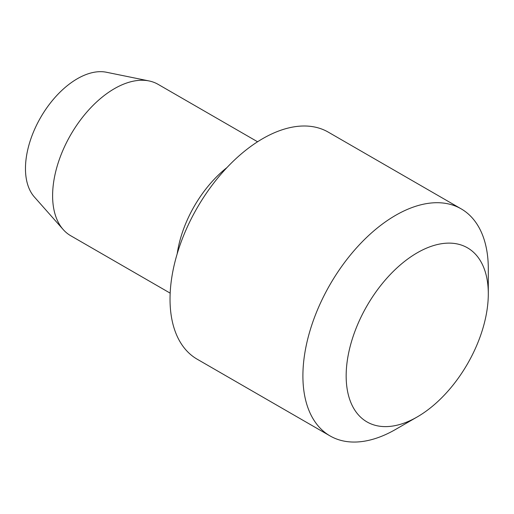 <?xml version="1.0" encoding="UTF-8"?>
<svg xmlns="http://www.w3.org/2000/svg" width="514" height="514" viewBox="0 0 514 514"><rect width="100%" height="100%" fill="white"/><g stroke="black" fill="none" stroke-linecap="round" stroke-linejoin="round"><path stroke-width="0.77" d="M170.173 293.147L70.707 235.727A87.399 50.462 -60 0 1 63.222 229.572L34.374 196.984A73.348 42.347 -60 0 1 40.657 117.455A73.348 42.347 -60 0 1 106.392 72.243L149.034 80.936A87.399 50.462 -60 0 1 158.106 84.347L257.572 141.768M63.222 229.572A87.399 50.462 -60 0 1 70.707 134.803A87.399 50.462 -60 0 1 149.034 80.936M177.202 253.755A87.399 50.462 -60 0 1 226.97 167.558M330.052 435.917L197.183 359.202A131.096 75.693 -60 0 1 197.183 207.823A131.096 75.693 -60 0 1 328.279 132.137L461.148 208.845A131.096 75.693 -60 0 1 488.3 268.861L488.3 293.835A100.506 58.031 -60 0 1 417.233 416.931L395.6 429.421A131.096 75.693 -60 0 1 330.052 435.917A131.096 75.693 -60 0 1 330.052 284.538A131.096 75.693 -60 0 1 461.148 208.845M395.6 429.421L417.233 416.931A100.506 58.031 -60 0 1 346.16 375.901A100.506 58.031 -60 0 1 417.227 252.804A100.506 58.031 -60 0 1 488.3 293.835"/></g></svg>
